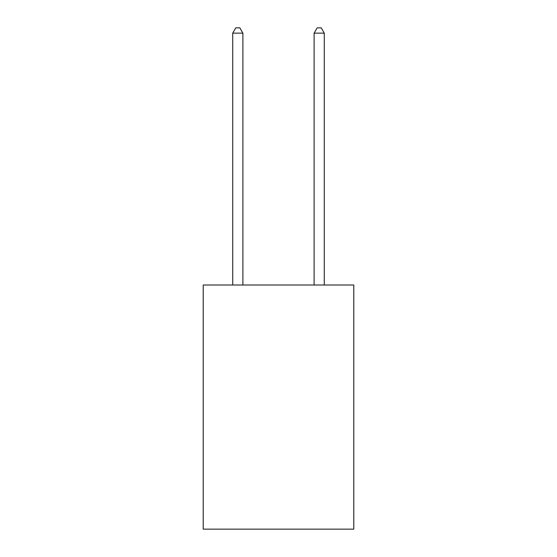 <?xml version="1.0" encoding="UTF-8"?>
<svg xmlns="http://www.w3.org/2000/svg" width="557" height="557" viewBox="0 0 557 557"><rect width="100%" height="100%" fill="white"/><g stroke="black" fill="none" stroke-linecap="round" stroke-linejoin="round"><path stroke-width="0.84" d="M353.779 285.01L353.779 529.15L203.221 529.15L203.221 285.01L353.779 285.01M242.894 285.01L242.894 33.142L232.722 33.142L232.722 285.01M232.722 33.142L235.778 27.85L239.844 27.85L242.894 33.142M324.278 285.01L324.278 33.142L314.106 33.142L314.106 285.01M314.106 33.142L317.156 27.85L321.222 27.85L324.278 33.142"/></g></svg>
